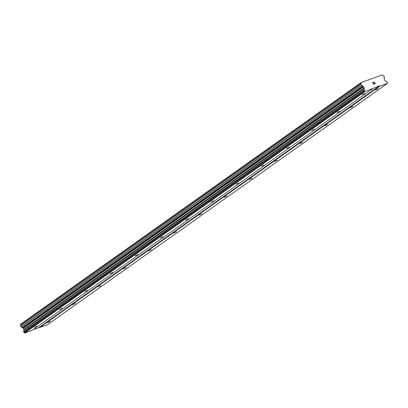 <?xml version="1.0" encoding="UTF-8"?>
<svg xmlns="http://www.w3.org/2000/svg" width="408" height="408" viewBox="0 0 408 408"><rect width="100%" height="100%" fill="white"/><g stroke="black" fill="none" stroke-linecap="round" stroke-linejoin="round"><path stroke-width="0.61" d="M47.644 322.56L50.408 321.275L47.644 322.56M72.864 304.659L75.628 303.379L72.864 304.659M98.083 286.763L100.847 285.478L98.083 286.763M123.303 268.862L126.067 267.582L123.303 268.862M148.522 250.966L151.286 249.681L148.522 250.966M173.742 233.065L176.506 231.78L173.742 233.065M198.961 215.164L201.725 213.884L198.961 215.164M224.176 197.268L226.945 195.983L224.176 197.268M249.395 179.367L252.164 178.087L249.395 179.367M274.615 161.471L277.384 160.186L274.615 161.471M299.834 143.57L302.603 142.29L299.834 143.57M325.054 125.669L327.823 124.389L325.054 125.669M350.273 107.773L353.042 106.488L350.273 107.773M375.493 89.872L378.262 88.592L375.493 89.872M34.318 327.369L37.082 326.084L34.318 327.369M59.537 309.468L62.302 308.188L59.537 309.468M84.757 291.572L87.521 290.287L84.757 291.572M109.976 273.671L112.741 272.391L109.976 273.671M135.196 255.775L137.96 254.49L135.196 255.775M160.415 237.874L163.18 236.589L160.415 237.874M185.635 219.973L188.399 218.693L185.635 219.973M210.854 202.077L213.619 200.792L210.854 202.077M236.074 184.176L238.838 182.896L236.074 184.176M261.293 166.28L264.058 164.995L261.293 166.28M286.513 148.379L289.277 147.099L286.513 148.379M311.732 130.478L314.497 129.198L311.732 130.478M336.952 112.582L339.716 111.297L336.952 112.582M362.171 94.681L364.936 93.401L362.171 94.681M372.744 82.656L373.111 83.329L372.744 82.656L373.381 82.426M373.519 83.319L373.167 83.441L373.534 84.119L373.167 83.441M373.32 82.314L372.601 82.574L373.32 82.314M374.233 83.997L373.514 84.257L372.601 82.574M374.131 82.533L374.06 82.049M374.835 82.549L374.83 82.931L374.83 82.554M374.83 82.931L374.768 83.671L374.83 82.931M374.126 82.156L374.717 82.385L374.651 83.849L375.508 83.538M364.339 88.414A0.78 0.52 -125.4 0 0 364.227 87.878L363.625 86.766A0.78 0.52 -125.4 0 0 363.217 86.343L362.702 86.032A1.224 0.821 -125.4 0 0 361.585 85.369L360.866 84.048A1.224 0.821 -125.4 0 0 360.998 82.957L361.024 82.615L382.311 74.929L382.638 75.143A1.224 0.821 -125.4 0 0 383.709 75.806L384.413 77.127A1.224 0.821 -125.4 0 0 384.26 78.249L384.193 78.769A0.78 0.52 -125.4 0 0 384.295 79.305L384.897 80.417A0.78 0.52 -125.4 0 0 385.3 80.845L386.81 81.722A0.78 0.52 -125.4 0 1 387.212 82.156L387.529 83.329L379.868 86.098L379.501 85.848L365.078 91.433L364.227 90.448A0.78 0.52 -125.4 0 1 364.115 89.918L364.339 88.414L23.878 330.046L23.654 331.551A0.78 0.52 54.6 0 0 23.766 332.087L24.613 333.071L32.278 330.307L372.739 88.669M33.364 329.531L47.068 324.967L387.529 83.329M361.024 82.615L20.558 324.248L20.533 324.59A1.224 0.821 -125.4 0 1 20.405 325.681L21.124 327.002A1.224 0.821 -125.4 0 1 22.241 327.665L22.756 327.976A0.78 0.52 -125.4 0 1 23.164 328.399L23.766 329.516A0.78 0.52 -125.4 0 1 23.878 330.046M379.501 85.848L39.041 327.486M379.868 86.098L39.408 327.731M360.998 82.957L20.533 324.59M362.748 86.078L22.287 327.716M363.625 86.766L23.164 328.399M364.614 91.168L24.154 332.806M365.078 91.433L24.613 333.071M360.983 82.875L20.522 324.513M360.866 84.048L20.405 325.681M360.861 84.196L20.4 325.834M361.437 85.272L20.976 326.905M361.585 85.369L21.124 327.002M362.702 86.032L22.241 327.665M363.217 86.343L22.756 327.976M364.227 87.878L23.766 329.516M364.115 89.918L23.654 331.551M364.227 90.448L23.766 332.087"/></g></svg>
